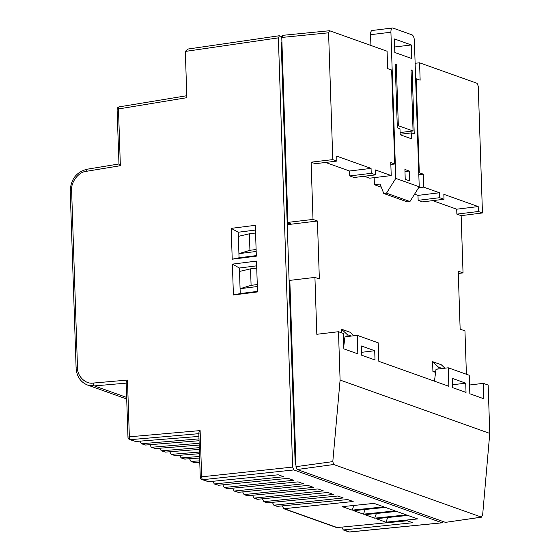 <?xml version="1.0" encoding="UTF-8"?>
<svg xmlns="http://www.w3.org/2000/svg" width="560" height="560" viewBox="0 0 560 560"><rect width="100%" height="100%" fill="white"/><g stroke="black" fill="none" stroke-linecap="round" stroke-linejoin="round"><path stroke-width="0.84" d="M281.806 36.652L279.153 35.763L187.824 49.063L185.325 51.38L186.858 97.685L118.475 108.962A2.513 1.078 -99.4 0 1 119.196 106.869L186.795 95.718M341.593 332.822L341.467 329.175L350.14 332.269L353.871 335.755M341.467 329.175L347.333 334.656L346.738 336.63M351.302 336.07L347.333 334.656M442.316 368.508L438.452 367.136L432.593 361.655L441.259 364.749L444.948 368.186M344.757 338.611L343.518 338.758M343.546 339.591L344.582 339.962M435.596 372.407L432.915 371.448L435.764 371.105M437.878 369.054L438.452 367.136M432.915 371.448L432.593 361.655M466.403 374.262L464.961 330.876L460.145 329.161L458.22 271.18L463.036 272.895L461.139 215.656L482.454 212.961L478.247 86.156L477.071 83.3L419.573 62.804L420.147 80.178L416.178 78.764L419.293 172.753L423.269 174.167L423.696 187.145L439.481 192.766L439.649 197.701L444.01 199.262L443.842 194.327L478.198 206.57L478.366 211.505L482.454 212.961M478.366 211.505L456.869 214.13L461.139 215.656M456.869 214.13L456.701 209.195L432.698 200.641M439.649 197.701L418.152 200.333L422.513 201.887L444.01 199.262M418.152 200.333L417.984 195.398L414.561 194.18M374.164 177.646L374.402 184.737L381.297 187.194M364.28 176.253L369.719 178.192L391.216 175.567L375.431 169.939L375.592 174.874L371.231 173.32L371.063 168.385L336.714 156.135L336.875 161.07L315.378 163.702L311.108 162.176L313.005 219.415L287.91 222.383L281.771 37.457L282.779 35.378M325.563 162.456L349.573 171.01L349.734 175.945L354.095 177.499L375.592 174.874M340.095 380.058L338.492 331.716L343.343 333.445L343.854 348.866L357.833 353.85L357.224 335.349L378.217 342.832L378.833 361.333L448.847 386.295L448.238 367.787L469.231 375.27L469.84 393.778L483.826 398.762L483.315 383.341L488.159 385.07L489.769 433.405L340.095 380.058L332.801 461.615L333.669 464.513L481.565 517.167L445.452 522.368L297.185 469.518L296.009 466.662L289.828 280.371L314.93 277.403L319.354 278.978L317.429 220.997L313.005 219.415M314.93 277.403L316.82 334.285L338.492 331.716M404.908 169.47L405.23 179.34L409.598 180.894L409.269 171.024L404.908 169.47M394.38 38.927L394.828 52.5L411.733 58.527L411.285 44.954L394.38 38.927M396.312 64.652L398.335 125.72L413.056 130.97L411.033 69.895L412.125 70.287L414.232 133.826L411.572 132.874L411.775 138.887L400.183 134.75L399.98 128.744L397.327 127.799L395.22 64.26L396.312 64.652L395.234 64.778M390.922 32.214L395.773 178.409L419.223 186.767L414.372 40.572A5.026 2.114 83 0 0 412.027 34.86L392.938 28.056A5.026 2.114 83 0 0 392.49 28A5.026 2.114 83 0 0 390.922 32.214L370.559 34.699L370.916 45.458M419.223 186.767L409.948 201.523L386.498 193.165L383.775 193.501L380.058 184.044L374.402 184.737M336.875 161.07L332.787 159.614L311.108 162.176M375.011 359.975L374.703 350.721L361.347 345.961L361.655 355.215L375.011 359.975M466.025 392.413L452.669 387.653L452.361 378.399L465.717 383.166L466.025 392.413M448.238 367.787L436.002 369.285L434.455 381.164M343.763 346.248L344.988 336.84L357.224 335.349M282.569 35.35L329.588 30.73L387.086 51.226L387.667 68.6L391.636 70.014L394.758 164.003L390.782 162.589L391.216 175.567M329.588 30.73L328.58 32.809L281.771 37.457M332.787 159.614L328.58 32.809M445.452 522.368L481.327 517.146L482.636 515.018L489.769 433.405M458.297 273.49L463.036 272.895M415.121 63.259L419.573 62.804M409.948 201.523L407.225 201.859L383.775 193.501M371.231 173.32L349.734 175.945M281.939 42.378L281.197 42.469L287.21 223.762L289.135 281.75L289.877 281.659M289.135 281.75L295.197 464.401L295.932 464.31M256.319 255.612L239.057 257.789L238.343 236.376L238.21 232.239L255.472 230.055M257.502 291.389L240.24 293.566L240.079 288.708L257.341 286.524M233.408 294.98L232.386 264.138L256.501 261.093L257.523 291.935L233.408 294.98L240.24 293.566M279.391 35.791L278.376 37.87L292.614 467.075L293.79 469.931L442.057 522.781L443.03 521.507M119.147 163.989C118.643 163.912 119.049 164.486 120.358 165.711L86.198 171.346C78.568 171.892 70.693 182.245 71.617 190.526L77.497 367.717C77.126 376.159 85.617 384.447 93.226 383.061L127.47 380.058C126.252 381.668 125.902 382.683 126.42 383.103M232.218 259.203L231.196 228.361L255.311 225.316L256.333 256.158L232.218 259.203L239.057 257.789M417.662 518.924L407.848 515.431L376.152 518.7L385.966 522.2L417.662 518.924M406.371 514.906L396.557 511.406L364.868 514.675L374.682 518.175L406.371 514.906M395.143 510.902L385.322 507.402L353.633 510.671L363.447 514.171L395.143 510.902M383.852 506.877L374.038 503.377L342.342 506.646L352.156 510.146L383.852 506.877M349.951 531.93A2.513 1.029 -95.7 0 1 349.755 532A2.513 1.029 -95.7 0 1 349.552 531.972A2.513 2.233 109.6 0 1 348.663 531.867L343.315 529.963L412.713 522.725L407.26 520.786L336.686 527.597L283.773 508.732L282.345 506.051M283.773 508.732L353.164 501.501L347.711 499.562L277.144 506.373L273.847 505.197L343.238 497.966L337.785 496.02L267.218 502.838L263.921 501.662L333.312 494.424L327.859 492.485L257.292 499.296L253.995 498.12L323.386 490.889L317.933 488.943L247.366 495.761L244.069 494.585L313.467 487.354L308.014 485.408L238.336 492.331L234.15 491.05L303.541 483.812L298.088 481.873L227.514 488.684L224.224 487.508L293.615 480.277L288.162 478.331L218.484 485.254L214.298 483.973L283.689 476.742L278.236 474.796L208.558 481.719L201.936 479.57A2.513 2.233 109.6 0 0 202.825 479.675A2.513 1.106 -96.1 0 1 201.649 476.819L292.614 467.075M272.419 502.516L273.847 505.197M262.493 498.974L263.921 501.662M252.567 495.439L253.995 498.12M242.641 491.904L244.069 494.585M232.722 488.362L234.15 491.05M222.796 484.827L224.224 487.508M212.87 481.292L214.298 483.973M341.894 527.275L343.315 529.963M199.521 462.371L199.829 463.995M189.595 458.836L191.023 461.44L194.32 462.616L199.773 462.357M179.676 455.301L181.097 457.898L184.394 459.074L199.633 458.031M169.75 451.759L171.171 454.363L175.322 455.651L199.486 453.705M159.824 448.224L161.252 450.828L165.396 452.109L199.346 449.379M149.898 444.689L151.326 447.286L155.47 448.574L199.199 445.06M139.972 441.147L141.4 443.751L145.551 445.039L199.059 440.734M191.023 461.44L199.724 460.852M181.097 457.898L199.577 456.456M171.171 454.363L199.437 452.06M161.252 450.828L199.29 447.664M151.326 447.286L199.143 443.268M141.4 443.751L198.996 438.872M198.912 436.408L135.625 441.497L129.64 439.558A2.513 2.233 109.6 0 0 130.487 439.67A2.513 1.113 -95 0 1 129.353 436.807L200.116 430.598L201.649 476.819A2.513 0.469 -1.9 0 0 200.27 477.281A2.513 2.513 0 0 0 201.936 479.57M287.21 223.762L290.605 223.349L287.91 222.383M126.175 383.131L94.36 385.924L87.633 385.077L126.7 399M295.197 464.401L295.946 464.667M317.429 220.997L287.245 224.686M118.972 163.968L117.096 109.431A2.513 0.469 -1.9 0 1 118.475 108.962L120.358 165.711M199.066 433.636C198.548 433.216 198.898 432.208 200.116 430.598M348.663 531.867A2.513 2.513 0 0 0 349.755 532L442.274 522.809M386.498 193.165L395.773 178.409M392.49 28L372.127 30.492A5.026 2.114 83 0 0 370.559 34.699M353.871 505.456L352.156 510.146M365.162 509.481L363.447 514.171M376.39 513.485L374.682 518.175M387.681 517.51L385.966 522.2M257.278 284.564L251.09 285.348L240.079 288.708L239.393 268.016L232.386 264.138M239.393 268.016L256.655 265.832M238.21 232.239L231.196 228.361M256.116 249.508L249.928 250.292L238.917 253.652L256.179 251.468M239.505 271.432L250.544 268.849L256.732 268.065M250.544 268.849L251.09 285.348M238.343 236.376L249.382 233.793L255.57 233.016M249.382 233.793L249.928 250.292M478.198 206.57L456.701 209.195M439.481 192.766L417.984 195.398M423.696 187.145L418.593 187.768M423.269 174.167L418.817 174.713M419.293 172.753L418.754 172.816M416.178 78.764L415.639 78.827M483.315 383.341L469.553 385.021M412.125 70.287L411.047 70.42M413.056 130.97L400.106 132.552M398.335 125.72L397.264 125.853M411.572 132.874L400.162 134.274M465.717 383.166L452.571 384.769M394.758 164.003L390.845 164.479M371.063 168.385L349.573 171.01M374.703 350.721L361.557 352.331M394.646 46.991L411.285 44.954M404.971 171.549L409.269 171.024M278.376 37.87L185.325 51.422M127.47 380.058L129.353 436.807A2.513 0.469 178.1 0 0 127.974 437.276L126.161 382.662M344.197 530.061L349.552 531.972L442.057 522.781M293.79 469.931L202.825 479.675L208.558 481.719M215.173 484.078L218.484 485.254M225.099 487.613L228.41 488.789M235.025 491.148L238.336 492.331M244.951 494.69L248.262 495.866M254.877 498.225L258.188 499.408M264.803 501.76L268.107 502.943M274.722 505.302L278.033 506.478M284.648 508.837L337.582 527.702M191.863 461.545L195.174 462.721M181.937 458.01L185.248 459.186M172.011 454.468L175.322 455.651M162.085 450.933L165.396 452.109M152.166 447.398L155.47 448.574M142.24 443.856L145.551 445.039M198.821 433.664L130.487 439.67L135.625 441.497M93.226 383.061A2.513 1.113 85 0 0 94.36 385.924L126.651 397.432M296.009 466.662L332.801 461.615M333.669 464.513L297.185 469.518M86.198 171.346A2.513 1.078 -99.4 0 1 86.919 169.253L118.902 163.975M71.617 190.526A2.513 0.469 178.1 0 0 70.231 190.988C70.777 179.326 76.342 172.081 86.919 169.253M77.497 367.717A2.513 0.469 178.1 0 0 76.111 368.186L70.231 190.988M119.196 106.869A2.513 2.513 0 0 0 117.096 109.431M76.111 368.186C76.79 376.607 80.626 382.235 87.633 385.077L87.633 385.077M200.27 477.281L198.807 433.195M127.974 437.276A2.513 2.513 0 0 0 129.64 439.558"/></g></svg>
